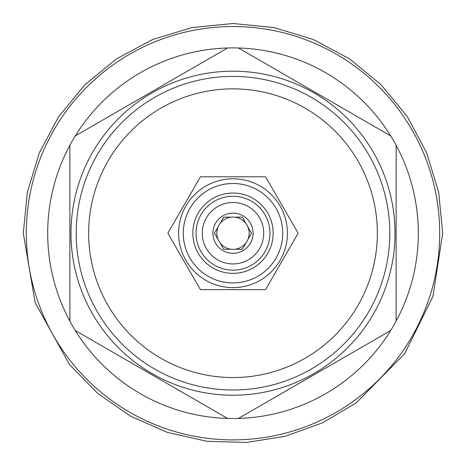 <?xml version="1.0" encoding="UTF-8"?>
<svg xmlns="http://www.w3.org/2000/svg" width="466" height="466" viewBox="0 0 466 466"><rect width="100%" height="100%" fill="white"/><g stroke="black" fill="none" stroke-linecap="round" stroke-linejoin="round"><path stroke-width="0.7" d="M233 439.898A206.688 206.688 0 0 0 439.688 233.21A206.688 206.688 0 0 0 233 26.521A206.688 206.688 0 0 0 26.312 233.21A206.688 206.688 0 0 0 233 439.898M75.3 330.516A185.305 185.305 0 0 0 227.577 418.433L75.3 330.516A185.305 185.305 0 0 1 227.577 47.981L75.3 135.897M238.423 418.433L390.7 330.516A185.305 185.305 0 0 1 227.577 418.433M233 395.226A162.017 162.017 0 0 1 70.983 233.21A162.017 162.017 0 0 1 233 71.187A162.017 162.017 0 0 1 395.017 233.21A162.017 162.017 0 0 1 233 395.226M227.577 47.981A185.305 185.305 0 0 1 390.7 135.897L238.423 47.981M69.877 145.287L69.877 321.126M390.7 330.516A185.305 185.305 0 0 0 390.7 135.897M396.123 321.126L396.123 145.287M233 390.007A156.797 156.797 0 0 0 389.797 233.21A156.797 156.797 0 0 0 233 76.407A156.797 156.797 0 0 0 76.203 233.21A156.797 156.797 0 0 0 233 390.007M233 377.559A144.349 144.349 0 0 0 377.349 233.21A144.349 144.349 0 0 0 233 88.855A144.349 144.349 0 0 0 88.651 233.21A144.349 144.349 0 0 0 233 377.559M200.427 176.795L167.859 233.21L200.427 289.625L265.573 289.625L298.141 233.21L265.573 176.795L200.427 176.795M287.406 233.21A54.406 54.406 0 0 0 233 178.798A54.406 54.406 0 0 0 178.595 233.21A54.406 54.406 0 0 0 233 287.615A54.406 54.406 0 0 0 287.406 233.21A54.406 54.406 0 0 0 233 178.798A54.406 54.406 0 0 0 178.595 233.21A54.406 54.406 0 0 0 233 287.615A54.406 54.406 0 0 0 287.406 233.21M282.722 233.21A49.722 49.722 0 0 0 233 183.488A49.722 49.722 0 0 0 183.278 233.21A49.722 49.722 0 0 0 233 282.926A49.722 49.722 0 0 0 282.722 233.21M192.848 233.21A40.152 40.152 0 0 0 233 273.361A40.152 40.152 0 0 0 273.152 233.21A40.152 40.152 0 0 0 233 193.052A40.152 40.152 0 0 0 192.848 233.21M269.942 233.21A36.942 36.942 0 0 1 233 270.146A36.942 36.942 0 0 1 196.058 233.21A36.942 36.942 0 0 1 233 196.268A36.942 36.942 0 0 1 269.942 233.21M202.285 233.21A30.715 30.715 0 0 1 233 202.489A30.715 30.715 0 0 1 263.715 233.21A30.715 30.715 0 0 1 233 263.925A30.715 30.715 0 0 1 202.285 233.21M212.921 233.21A20.079 20.079 0 0 0 233 253.283A20.079 20.079 0 0 0 253.079 233.21A20.079 20.079 0 0 0 233 213.131A20.079 20.079 0 0 0 212.921 233.21M218.193 239.681A16.164 16.164 0 0 1 218.193 226.732L214.453 233.21L218.193 239.681A16.164 16.164 0 0 0 219.987 242.798L223.727 249.269L231.2 249.269A16.164 16.164 0 0 0 234.8 249.269L242.273 249.269L246.013 242.798A16.164 16.164 0 0 0 247.807 239.681L251.547 233.21L247.807 226.732A16.164 16.164 0 0 1 247.807 239.681M234.8 249.269A16.164 16.164 0 0 0 246.013 242.798M219.987 242.798A16.164 16.164 0 0 0 231.2 249.269M218.193 226.732A16.164 16.164 0 0 1 247.807 226.732M231.2 217.144L223.727 217.144L219.987 223.616M246.013 223.616L242.273 217.144L234.8 217.144M23.3 233.21L27.331 192.301L39.261 152.965L58.634 116.716L84.707 84.934L116.483 58.856L152.732 39.476L192.068 27.541L232.977 23.51L273.88 27.529L313.222 39.459L349.477 58.827L381.258 84.899L407.348 116.681L426.734 152.941L438.669 192.289L442.7 233.21L432.937 296.44L404.564 353.787L356.257 402.857L322.286 422.947L285.151 436.322L246.17 442.49L206.718 441.255L167.416 432.39L130.538 416.167L97.441 393.199L69.341 364.319L35.148 302.69L23.3 233.21"/></g></svg>
